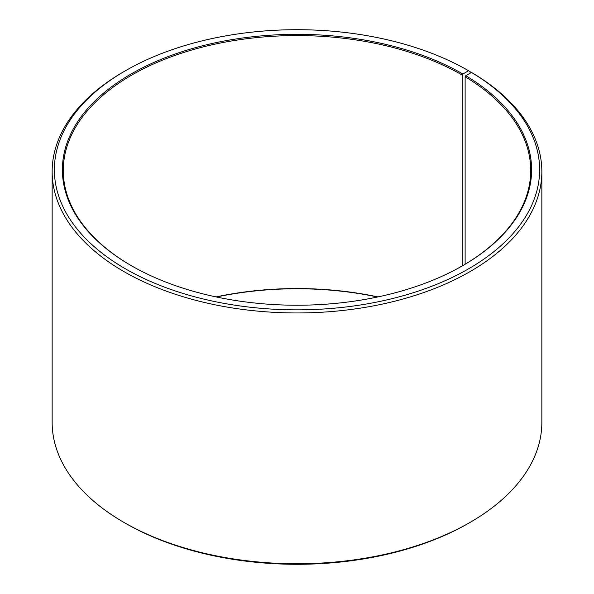 <?xml version="1.0" encoding="UTF-8"?>
<svg xmlns="http://www.w3.org/2000/svg" width="594" height="594" viewBox="0 0 594 594"><rect width="100%" height="100%" fill="white"/><g stroke="black" fill="none" stroke-linecap="round" stroke-linejoin="round"><path stroke-width="0.89" d="M471.532 72.468A242.627 140.08 180 0 1 466.557 269.973A242.627 140.08 180 0 1 124.443 268.25A242.627 140.08 180 0 1 125.438 70.731L123.864 71.636A244.847 141.365 180 0 0 52.153 171.592A244.847 141.365 180 0 0 297 312.956A244.847 141.365 180 0 0 541.847 171.592A244.847 141.365 180 0 0 473.128 73.396L471.532 72.468L465.763 75.683L465.124 76.767L465.124 264.241M465.124 76.767A233.724 134.935 180 0 1 530.724 170.508A233.724 134.935 180 0 1 462.585 265.733M131.415 265.733A233.724 134.935 180 0 1 63.276 170.508A233.724 134.935 180 0 1 207.558 45.842A233.724 134.935 180 0 1 462.266 75.089L462.266 265.919M216.045 296.911A233.724 134.935 180 0 1 377.955 296.911M216.468 297A234.608 135.454 180 0 1 377.532 297M541.847 171.592L541.847 422.408A244.847 141.365 180 0 1 470.136 522.364L468.562 523.269A242.627 140.08 180 0 1 125.438 523.269L123.864 522.364A244.847 141.365 180 0 1 52.153 422.408L52.153 171.592M470.136 522.364A244.847 141.365 180 0 1 123.864 522.364M470.136 73.248L470.136 71.636L468.562 70.731L462.897 73.998L462.266 75.089M125.438 70.731A242.627 140.08 180 0 1 468.562 70.731M465.763 75.683A234.608 135.454 180 0 1 462.897 265.555A234.608 135.454 180 0 1 131.103 265.555A234.608 135.454 180 0 1 131.103 73.998A234.608 135.454 180 0 1 462.897 73.998"/></g></svg>
